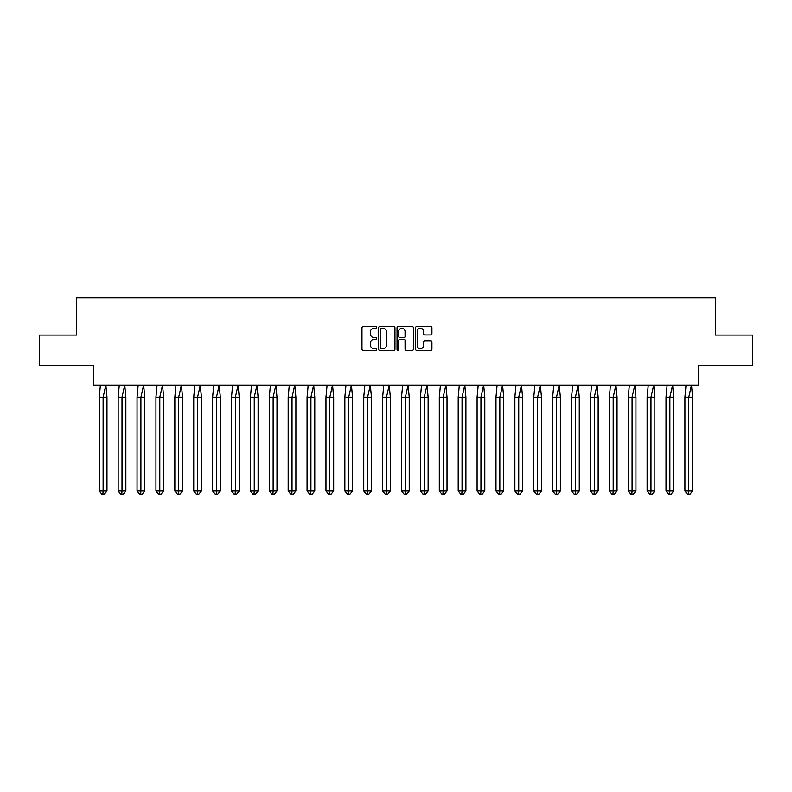 <?xml version="1.0" encoding="UTF-8"?>
<svg xmlns="http://www.w3.org/2000/svg" width="792" height="792" viewBox="0 0 792 792"><rect width="100%" height="100%" fill="white"/><g stroke="black" fill="none" stroke-linecap="round" stroke-linejoin="round"><path stroke-width="1.19" d="M376.626 327.423A0.832 0.832 0 0 0 375.794 326.591L363.162 326.591A1.188 1.188 0 0 0 361.974 327.779L361.974 349.173A1.188 1.188 0 0 0 363.162 350.361L375.794 350.361A0.832 0.832 0 0 0 376.626 349.529A0.832 0.832 0 0 0 375.794 348.698L374.161 348.698A3.802 3.802 0 0 1 370.359 344.896L370.359 343.114A3.802 3.802 0 0 1 374.161 339.313L375.794 339.313A0.832 0.832 0 0 0 376.626 338.481A0.832 0.832 0 0 0 375.794 337.649L374.161 337.649A3.802 3.802 0 0 1 370.359 333.838L370.359 332.056A3.802 3.802 0 0 1 374.161 328.254L375.794 328.254A0.832 0.832 0 0 0 376.626 327.423M39.6 335.085L39.6 365.36L93.486 365.36L93.486 385.1L698.514 385.1L698.514 365.36L752.4 365.36L752.4 335.085L715.463 335.085L715.463 297.911L76.537 297.911L76.537 335.085L39.6 335.085M430.739 334.966A1.188 1.188 0 0 0 431.927 333.778L431.927 327.779A1.188 1.188 0 0 0 430.739 326.591L416.711 326.591A1.188 1.188 0 0 0 415.523 327.779L415.523 349.173A1.188 1.188 0 0 0 416.711 350.361L430.739 350.361A1.188 1.188 0 0 0 431.927 349.173L431.927 341.926A1.188 1.188 0 0 0 430.739 340.738L424.74 340.738A1.188 1.188 0 0 0 423.552 341.926L423.552 345.52A3.178 3.178 0 0 1 420.364 348.698A3.178 3.178 0 0 1 417.186 345.52L417.186 331.432A3.178 3.178 0 0 1 420.364 328.254A3.178 3.178 0 0 1 423.552 331.432L423.552 333.778A1.188 1.188 0 0 0 424.74 334.966L430.739 334.966M394.96 327.779A1.188 1.188 0 0 0 393.772 326.591L379.744 326.591A1.188 1.188 0 0 0 378.556 327.779L378.556 349.173A1.188 1.188 0 0 0 379.744 350.361L393.772 350.361A1.188 1.188 0 0 0 394.96 349.173L394.96 327.779M398.228 326.591L412.256 326.591A1.188 1.188 0 0 1 413.444 327.779L413.444 349.173A1.188 1.188 0 0 1 412.256 350.361L406.256 350.361A1.188 1.188 0 0 1 405.068 349.173L405.068 340.501A1.188 1.188 0 0 0 403.87 339.313L399.891 339.313A1.188 1.188 0 0 0 398.703 340.501L398.703 349.529A0.832 0.832 0 0 1 397.871 350.361A0.832 0.832 0 0 1 397.04 349.529L397.04 327.779A1.188 1.188 0 0 1 398.228 326.591M381.051 328.254A0.832 0.832 0 0 0 380.219 329.086L380.219 347.866A0.832 0.832 0 0 0 381.051 348.698L382.774 348.698A3.802 3.802 0 0 0 386.575 344.896L386.575 332.056A3.802 3.802 0 0 0 382.774 328.254L381.051 328.254M405.068 331.492A3.178 3.178 0 0 0 401.881 328.314A3.178 3.178 0 0 0 398.703 331.492L398.703 336.452A1.188 1.188 0 0 0 399.891 337.649L403.87 337.649A1.188 1.188 0 0 0 405.068 336.452L405.068 331.492M100.396 385.1L99.267 397.208L99.267 490.941L99.267 397.208L103.118 397.208L103.118 490.941L106.969 490.941L104.405 494.089L101.831 494.089L99.267 490.941L103.891 490.941M103.118 490.941L102.861 494.089M103.118 397.208L105.841 385.1L106.969 397.208L103.118 397.208M106.969 490.941L106.969 397.208M104.405 494.089L103.118 494.089M119.285 385.1L118.156 397.208L118.156 490.941L118.156 397.208L122.008 397.208L122.008 490.941L125.859 490.941L123.295 494.089L120.721 494.089L118.156 490.941L122.78 490.941M122.008 490.941L121.75 494.089M138.174 385.1L137.046 397.208L137.046 490.941L137.046 397.208L140.897 397.208L140.897 490.941L144.758 490.941L142.184 494.089L139.62 494.089L137.046 490.941L141.669 490.941M140.897 490.941L140.639 494.089M157.064 385.1L155.935 397.208L155.935 490.941L155.935 397.208L159.796 397.208L159.796 490.941L163.647 490.941L161.073 494.089L158.509 494.089L155.935 490.941L160.568 490.941M159.796 490.941L159.538 494.089M175.963 385.1L174.834 397.208L174.834 490.941L174.834 397.208L178.685 397.208L178.685 490.941L182.536 490.941L179.972 494.089L177.398 494.089L174.834 490.941L179.457 490.941M178.685 490.941L178.428 494.089M194.852 385.1L193.723 397.208L193.723 490.941L193.723 397.208L197.574 397.208L197.574 490.941L201.425 490.941L198.861 494.089L196.287 494.089L193.723 490.941L198.346 490.941M197.574 490.941L197.317 494.089M122.008 397.208L124.73 385.1L125.859 397.208L122.008 397.208M125.859 490.941L125.859 397.208M123.295 494.089L122.008 494.089M140.897 397.208L143.629 385.1L144.758 397.208L140.897 397.208M144.758 490.941L144.758 397.208M142.184 494.089L140.897 494.089M159.796 397.208L162.518 385.1L163.647 397.208L159.796 397.208M163.647 490.941L163.647 397.208M161.073 494.089L159.796 494.089M178.685 397.208L181.408 385.1L182.536 397.208L178.685 397.208M182.536 490.941L182.536 397.208M179.972 494.089L178.685 494.089M197.574 397.208L200.297 385.1L201.425 397.208L197.574 397.208M201.425 490.941L201.425 397.208M198.861 494.089L197.574 494.089M213.741 385.1L212.612 397.208L212.612 490.941L212.612 397.208L216.464 397.208L216.464 490.941L220.325 490.941L217.75 494.089L215.186 494.089L212.612 490.941L217.236 490.941M216.464 490.941L216.206 494.089M216.464 397.208L219.196 385.1L220.325 397.208L216.464 397.208M220.325 490.941L220.325 397.208M217.75 494.089L216.464 494.089M232.63 385.1L231.502 397.208L231.502 490.941L231.502 397.208L235.363 397.208L235.363 490.941L239.214 490.941L236.64 494.089L234.076 494.089L231.502 490.941L236.135 490.941M235.363 490.941L235.105 494.089M235.363 397.208L238.085 385.1L239.214 397.208L235.363 397.208M239.214 490.941L239.214 397.208M236.64 494.089L235.363 494.089M251.529 385.1L250.401 397.208L250.401 490.941L250.401 397.208L254.252 397.208L254.252 490.941L258.103 490.941L255.539 494.089L252.965 494.089L250.401 490.941L255.024 490.941M254.252 490.941L253.994 494.089M254.252 397.208L256.974 385.1L258.103 397.208L254.252 397.208M258.103 490.941L258.103 397.208M255.539 494.089L254.252 494.089M270.418 385.1L269.29 397.208L269.29 490.941L269.29 397.208L273.141 397.208L273.141 490.941L276.992 490.941L274.428 494.089L271.854 494.089L269.29 490.941L273.913 490.941M273.141 490.941L272.884 494.089M273.141 397.208L275.863 385.1L276.992 397.208L273.141 397.208M276.992 490.941L276.992 397.208M274.428 494.089L273.141 494.089M289.308 385.1L288.179 397.208L288.179 490.941L288.179 397.208L292.03 397.208L292.03 490.941L295.891 490.941L293.317 494.089L290.753 494.089L288.179 490.941L292.802 490.941M292.03 490.941L291.783 494.089M292.03 397.208L294.763 385.1L295.891 397.208L292.03 397.208M295.891 490.941L295.891 397.208M293.317 494.089L292.03 494.089M308.197 385.1L307.068 397.208L307.068 490.941L307.068 397.208L310.929 397.208L310.929 490.941L314.78 490.941L312.206 494.089L309.642 494.089L307.068 490.941L311.702 490.941M310.929 490.941L310.672 494.089M310.929 397.208L313.652 385.1L314.78 397.208L310.929 397.208M314.78 490.941L314.78 397.208M312.206 494.089L310.929 494.089M327.096 385.1L325.967 397.208L325.967 490.941L325.967 397.208L329.818 397.208L329.818 490.941L333.67 490.941L331.106 494.089L328.531 494.089L325.967 490.941L330.591 490.941M329.818 490.941L329.561 494.089M329.818 397.208L332.541 385.1L333.67 397.208L329.818 397.208M333.67 490.941L333.67 397.208M331.106 494.089L329.818 494.089M345.985 385.1L344.857 397.208L344.857 490.941L344.857 397.208L348.708 397.208L348.708 490.941L352.559 490.941L349.995 494.089L347.421 494.089L344.857 490.941L349.48 490.941M348.708 490.941L348.45 494.089M348.708 397.208L351.43 385.1L352.559 397.208L348.708 397.208M352.559 490.941L352.559 397.208M349.995 494.089L348.708 494.089M364.874 385.1L363.746 397.208L363.746 490.941L363.746 397.208L367.597 397.208L367.597 490.941L371.458 490.941L368.884 494.089L366.32 494.089L363.746 490.941L368.369 490.941M367.597 490.941L367.349 494.089M367.597 397.208L370.329 385.1L371.458 397.208L367.597 397.208M371.458 490.941L371.458 397.208M368.884 494.089L367.597 494.089M383.773 385.1L382.645 397.208L382.645 490.941L382.645 397.208L386.496 397.208L386.496 490.941L390.347 490.941L387.773 494.089L385.209 494.089L382.645 490.941L387.268 490.941M386.496 490.941L386.239 494.089M386.496 397.208L389.218 385.1L390.347 397.208L386.496 397.208M390.347 490.941L390.347 397.208M387.773 494.089L386.496 494.089M402.663 385.1L401.534 397.208L401.534 490.941L401.534 397.208L405.385 397.208L405.385 490.941L409.236 490.941L406.672 494.089L404.098 494.089L401.534 490.941L406.157 490.941M405.385 490.941L405.128 494.089M405.385 397.208L408.108 385.1L409.236 397.208L405.385 397.208M409.236 490.941L409.236 397.208M406.672 494.089L405.385 494.089M421.552 385.1L420.423 397.208L420.423 490.941L420.423 397.208L424.274 397.208L424.274 490.941L428.135 490.941L425.561 494.089L422.997 494.089L420.423 490.941L425.047 490.941M424.274 490.941L424.017 494.089M424.274 397.208L426.997 385.1L428.135 397.208L424.274 397.208M428.135 490.941L428.135 397.208M425.561 494.089L424.274 494.089M440.441 385.1L439.312 397.208L439.312 490.941L439.312 397.208L443.173 397.208L443.173 490.941L447.025 490.941L444.451 494.089L441.887 494.089L439.312 490.941L443.936 490.941M443.173 490.941L442.916 494.089M443.173 397.208L445.896 385.1L447.025 397.208L443.173 397.208M447.025 490.941L447.025 397.208M444.451 494.089L443.173 494.089M459.34 385.1L458.212 397.208L458.212 490.941L458.212 397.208L462.063 397.208L462.063 490.941L465.914 490.941L463.35 494.089L460.776 494.089L458.212 490.941L462.835 490.941M462.063 490.941L461.805 494.089M462.063 397.208L464.785 385.1L465.914 397.208L462.063 397.208M465.914 490.941L465.914 397.208M463.35 494.089L462.063 494.089M478.229 385.1L477.101 397.208L477.101 490.941L477.101 397.208L480.952 397.208L480.952 490.941L484.803 490.941L482.239 494.089L479.665 494.089L477.101 490.941L481.724 490.941M480.952 490.941L480.695 494.089M480.952 397.208L483.674 385.1L484.803 397.208L480.952 397.208M484.803 490.941L484.803 397.208M482.239 494.089L480.952 494.089M497.119 385.1L495.99 397.208L495.99 490.941L495.99 397.208L499.841 397.208L499.841 490.941L503.702 490.941L501.128 494.089L498.564 494.089L495.99 490.941L500.613 490.941M499.841 490.941L499.584 494.089M499.841 397.208L502.573 385.1L503.702 397.208L499.841 397.208M503.702 490.941L503.702 397.208M501.128 494.089L499.841 494.089M516.008 385.1L514.879 397.208L514.879 490.941L514.879 397.208L518.74 397.208L518.74 490.941L522.591 490.941L520.017 494.089L517.453 494.089L514.879 490.941L519.502 490.941M518.74 490.941L518.483 494.089M518.74 397.208L521.463 385.1L522.591 397.208L518.74 397.208M522.591 490.941L522.591 397.208M520.017 494.089L518.74 494.089M534.907 385.1L533.778 397.208L533.778 490.941L533.778 397.208L537.629 397.208L537.629 490.941L541.481 490.941L538.916 494.089L536.342 494.089L533.778 490.941L538.402 490.941M537.629 490.941L537.372 494.089M537.629 397.208L540.352 385.1L541.481 397.208L537.629 397.208M541.481 490.941L541.481 397.208M538.916 494.089L537.629 494.089M553.796 385.1L552.668 397.208L552.668 490.941L552.668 397.208L556.519 397.208L556.519 490.941L560.37 490.941L557.806 494.089L555.232 494.089L552.668 490.941L557.291 490.941M556.519 490.941L556.261 494.089M556.519 397.208L559.241 385.1L560.37 397.208L556.519 397.208M560.37 490.941L560.37 397.208M557.806 494.089L556.519 494.089M572.685 385.1L571.557 397.208L571.557 490.941L571.557 397.208L575.408 397.208L575.408 490.941L579.269 490.941L576.695 494.089L574.131 494.089L571.557 490.941L576.18 490.941M575.408 490.941L575.15 494.089M575.408 397.208L578.14 385.1L579.269 397.208L575.408 397.208M579.269 490.941L579.269 397.208M576.695 494.089L575.408 494.089M591.574 385.1L590.446 397.208L590.446 490.941L590.446 397.208L594.307 397.208L594.307 490.941L598.158 490.941L595.584 494.089L593.02 494.089L590.446 490.941L595.069 490.941M594.307 490.941L594.049 494.089M594.307 397.208L597.029 385.1L598.158 397.208L594.307 397.208M598.158 490.941L598.158 397.208M595.584 494.089L594.307 494.089M610.474 385.1L609.345 397.208L609.345 490.941L609.345 397.208L613.196 397.208L613.196 490.941L617.047 490.941L614.483 494.089L611.909 494.089L609.345 490.941L613.968 490.941M613.196 490.941L612.939 494.089M613.196 397.208L615.919 385.1L617.047 397.208L613.196 397.208M617.047 490.941L617.047 397.208M614.483 494.089L613.196 494.089M629.363 385.1L628.234 397.208L628.234 490.941L628.234 397.208L632.085 397.208L632.085 490.941L635.936 490.941L633.372 494.089L630.798 494.089L628.234 490.941L632.857 490.941M632.085 490.941L631.828 494.089M632.085 397.208L634.808 385.1L635.936 397.208L632.085 397.208M635.936 490.941L635.936 397.208M633.372 494.089L632.085 494.089M648.252 385.1L647.123 397.208L647.123 490.941L647.123 397.208L650.974 397.208L650.974 490.941L654.836 490.941L652.262 494.089L649.697 494.089L647.123 490.941L651.747 490.941M650.974 490.941L650.717 494.089M650.974 397.208L653.707 385.1L654.836 397.208L650.974 397.208M654.836 490.941L654.836 397.208M652.262 494.089L650.974 494.089M667.141 385.1L666.013 397.208L666.013 490.941L666.013 397.208L669.874 397.208L669.874 490.941L673.725 490.941L671.151 494.089L668.587 494.089L666.013 490.941L670.636 490.941M669.874 490.941L669.616 494.089M669.874 397.208L672.596 385.1L673.725 397.208L669.874 397.208M673.725 490.941L673.725 397.208M671.151 494.089L669.874 494.089M686.04 385.1L684.912 397.208L684.912 490.941L684.912 397.208L688.763 397.208L688.763 490.941L692.614 490.941L690.05 494.089L687.476 494.089L684.912 490.941L689.535 490.941M688.763 490.941L688.505 494.089M688.763 397.208L691.485 385.1L692.614 397.208L688.763 397.208M692.614 490.941L692.614 397.208M690.05 494.089L688.763 494.089"/></g></svg>
